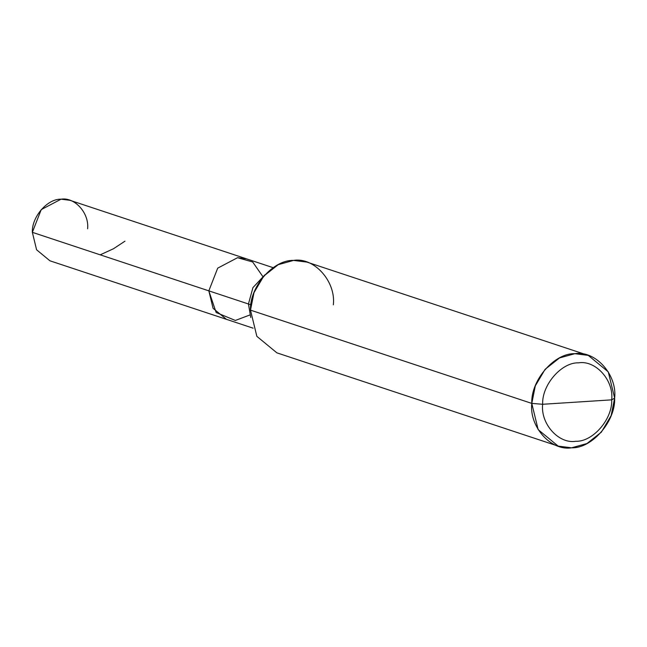 <?xml version="1.0" encoding="UTF-8"?>
<svg xmlns="http://www.w3.org/2000/svg" width="647" height="647" viewBox="0 0 647 647"><rect width="100%" height="100%" fill="white"/><g stroke="black" fill="none" stroke-linecap="round" stroke-linejoin="round"><path stroke-width="0.97" d="M87.596 228.795C89.367 213.187 74.785 196.906 61.069 199.187C47.449 198.653 31.654 216.891 32.35 232.33L208.827 290.851L216.147 312.517L235.354 320.459L249.855 314.984L235.354 320.459L216.147 312.517L208.827 290.851L32.35 232.33L41.214 209.628L61.069 199.187L69.997 200.319L246.483 258.84L237.546 257.7L217.699 268.149L208.827 290.851L217.699 268.149L237.546 257.7L252.662 261.97L262.674 276.318L252.662 261.97L237.546 257.7L217.699 268.149L208.827 290.851L213.073 308.32L226.426 319.327L213.073 308.32L208.827 290.851L217.699 268.149L237.546 257.7L246.483 258.84L273.147 267.68M253.09 328.166L49.94 260.806L36.596 249.807L32.35 232.33M333.351 304.818C336.019 281.413 314.135 256.988 293.56 260.409C273.139 259.617 249.451 286.961 250.486 310.131L531.785 403.404L538.15 429.616L558.175 446.115L571.576 447.813L586.942 443.535L601.354 432.156L611.132 415.609L614.65 398.091L611.706 399.846C612.572 419.159 592.83 441.941 575.806 441.286C558.668 444.133 540.431 423.777 542.655 404.278L611.706 399.846C613.93 380.347 595.693 359.991 578.547 362.838C561.531 362.183 541.79 384.965 542.655 404.278L531.785 403.404L250.486 310.131L254.004 292.614L263.782 276.067L278.194 264.688L293.56 260.409L306.961 262.108L588.26 355.381L574.859 353.683L559.493 357.961L545.081 369.348L535.295 385.895L531.785 403.404C530.742 380.234 554.439 352.89 574.859 353.683C595.434 350.262 617.319 374.686 614.65 398.091L608.285 371.888L588.26 355.381M264.906 274.821L252.928 287.632L248.448 303.993L208.827 290.851L248.448 303.993L252.928 287.632L264.906 274.821M250.939 304.81L248.448 303.993L250.745 317.515L248.448 303.993L250.939 304.81M542.655 404.278C541.79 384.965 561.531 362.183 578.547 362.838C595.693 359.991 613.93 380.347 611.706 399.846L542.655 404.278C540.431 423.777 558.668 444.133 575.806 441.286C592.83 441.941 612.572 419.159 611.706 399.846L614.65 398.091C615.685 421.262 591.997 448.606 571.576 447.813C551.001 451.234 529.117 426.81 531.785 403.404L542.655 404.278M558.175 446.115L276.876 352.841L256.851 336.335L250.486 310.131M100.204 254.829L113.484 248.747L124.944 241.177"/></g></svg>
